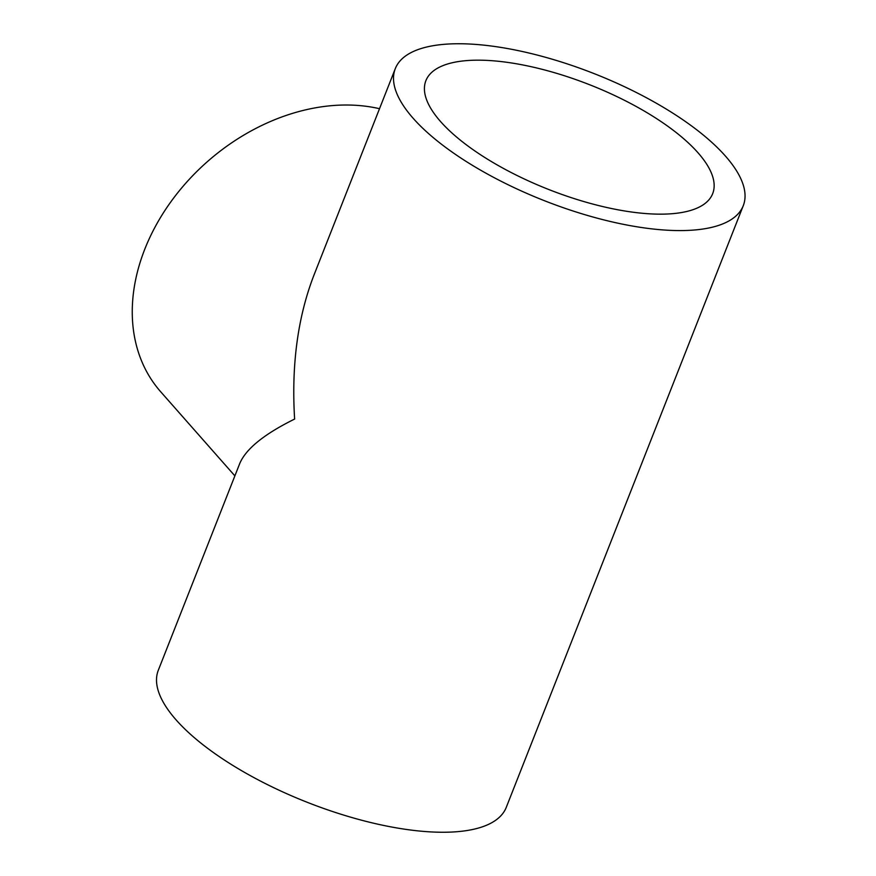 <?xml version="1.0" encoding="UTF-8"?>
<svg xmlns="http://www.w3.org/2000/svg" width="876" height="876" viewBox="0 0 876 876"><rect width="100%" height="100%" fill="white"/><g stroke="black" fill="none" stroke-linecap="round" stroke-linejoin="round"><path stroke-width="1.31" d="M502.791 61.769A154.121 56.228 21.5 0 0 425.889 80.68A154.121 56.228 21.5 0 0 485.304 157.811A154.121 56.228 21.5 0 0 635.779 212.561A154.121 56.228 21.5 0 0 712.681 193.651A154.121 56.228 21.5 0 0 653.266 116.508A154.121 56.228 21.5 0 0 502.791 61.769M743.264 205.696L506.262 807.365A186.993 68.229 21.5 0 1 412.957 830.317A186.993 68.229 21.5 0 1 230.388 763.894A186.993 68.229 21.5 0 1 158.293 670.304L239.739 463.535C245.871 448.928 264.158 434.113 294.621 419.067C291.314 365.161 297.73 317.276 313.849 275.403L395.295 68.635A186.993 68.229 21.5 0 0 467.39 162.224A186.993 68.229 21.5 0 0 649.959 228.647A186.993 68.229 21.5 0 0 743.264 205.696A186.993 68.229 21.5 0 0 671.18 112.106A186.993 68.229 21.5 0 0 488.611 45.683A186.993 68.229 21.5 0 0 395.295 68.635M234.877 475.887L160.713 391.791A186.993 141.737 -41.4 0 1 170.283 202.63A186.993 141.737 -41.4 0 1 364.766 106.116A186.993 141.737 -41.4 0 1 379.516 108.701"/></g></svg>
